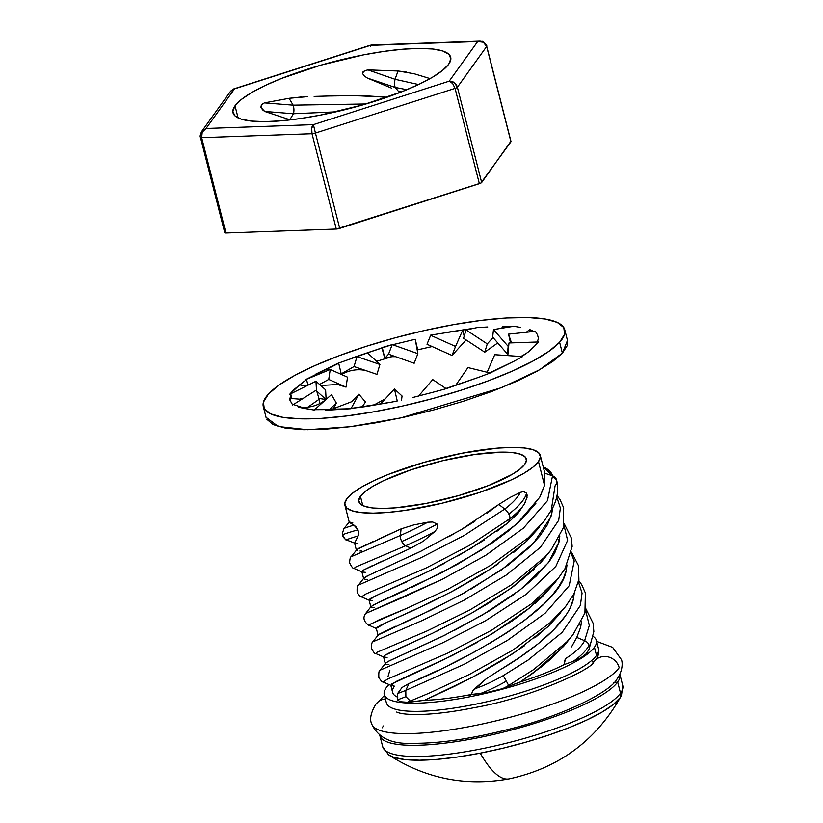 <?xml version="1.0" encoding="UTF-8"?>
<svg xmlns="http://www.w3.org/2000/svg" width="823" height="823" viewBox="0 0 823 823"><rect width="100%" height="100%" fill="white"/><g stroke="black" fill="none" stroke-linecap="round" stroke-linejoin="round"><path stroke-width="1.23" d="M595.79 659.737A14.402 13.59 35.7 0 1 619.174 667.69A129.016 28.332 165.7 0 1 493.831 721.38A129.016 28.332 165.7 0 1 372.809 726.061A129.016 28.332 -14.3 0 0 493.831 721.38A129.016 28.332 -14.3 0 0 619.174 667.69A14.402 13.59 -144.3 0 0 595.79 659.737M376.862 703.017A14.402 13.59 35.7 0 1 385.39 698.953A14.402 13.59 -144.3 0 0 376.862 703.017L377.839 702.091M524.57 645.685L501.937 660.581L478.081 674.284L454.759 686.228L424.503 700.291A100.818 22.139 -14.3 0 0 470.879 694.561L469.213 696.875A109.459 24.042 165.7 0 1 384.259 694.53L386.347 702.708A109.459 24.042 -14.3 0 0 484.757 702.235A109.459 24.042 -14.3 0 0 596.521 655.417A109.459 24.042 -14.3 0 0 598.475 648.647C599.309 652.474 598.393 656.209 595.718 659.84A5.751 5.422 -144.3 0 0 595.729 659.83A5.751 5.422 35.7 0 1 592.437 661.918M379.845 735.536A123.862 27.2 165.7 0 1 379.815 735.412A123.862 27.2 -14.3 0 0 490.94 735.052A123.862 27.2 -14.3 0 0 617.672 682.02A123.862 27.2 165.7 0 1 491.208 734.99A123.862 27.2 165.7 0 1 379.845 735.536L382.695 746.687A123.862 27.2 -14.3 0 0 494.057 746.152A123.862 27.2 -14.3 0 0 620.521 693.172A7.201 6.8 35.7 0 1 620.079 697.719L613.248 704.55L602.199 711.998L587.385 719.765L569.351 727.553L548.797 735.062L526.514 742.007L503.357 748.117L480.21 753.158A162.018 40.018 79 0 0 509.632 778.753A162.018 40.018 -101 0 1 480.21 753.158L457.979 756.944L437.507 759.32L419.586 760.195L404.895 759.547L394.001 757.386L388.497 754.763M622.25 690.127L622.445 691.752M621.293 695.774L620.079 697.719A7.201 6.8 -144.3 0 0 620.521 693.172L617.672 682.02L613.824 682.771L617.672 682.02L620.521 693.172A123.862 27.2 165.7 0 1 500.291 744.712A123.862 27.2 165.7 0 1 384.032 749.259M360.433 496.269A86.384 18.97 165.7 0 1 448.638 459.316A86.384 18.97 165.7 0 1 526.309 458.946A86.384 18.97 165.7 0 1 524.776 464.295L519.941 469.12L512.143 474.377L488.924 485.375L458.658 495.58L425.944 503.47L395.76 507.822L383.096 508.439L372.716 507.986L365.021 506.454L360.309 503.923L358.756 500.487L360.433 496.269L365.258 491.434L373.056 486.177L383.539 480.694L410.8 469.882L442.908 460.654L474.974 454.419L502.102 452.115L512.482 452.578L520.177 454.101L524.889 456.631L526.442 460.078L524.776 464.295A86.384 18.97 165.7 0 1 436.56 501.238A86.384 18.97 165.7 0 1 358.89 501.619A86.384 18.97 165.7 0 1 360.433 496.269L362.799 505.579L360.433 496.269M402.046 687.493L408.959 683.491L402.046 687.493L397.776 693.295A46.407 0.72 -22.9 0 0 405.801 690.384A46.407 0.72 157.1 0 1 397.776 693.305A46.407 0.72 157.1 0 1 398.013 693.131L402.046 687.493M397.766 697.287L397.602 694.756M390.771 685.117L392.633 692.4A100.818 22.139 -14.3 0 0 396.768 696.803A100.818 22.139 165.7 0 1 394.433 686.156L391.131 685.456L395.596 681.732L452.444 655.437L492.802 633.391L530.012 607.641L553.642 584.196L558.56 577.911L531.473 603.825L491.31 630.408L448.051 652.968L387.767 678.985L383.096 681.979L387.767 678.985L448.051 652.968L491.31 630.408L531.473 603.825L558.56 577.911L565.01 568.58L572.15 546.462L571.388 538.088L564.269 523.798M477.607 642.187L442.928 660.077L391.481 684.078M527.965 609.277L512.369 620.799L486.558 637.074M553.91 583.846L541.503 597.56L535.012 603.475M487.926 644.378L506.855 632.764L524.539 620.377L544.528 603.424L552.459 594.926L558.827 586.532L563.477 578.353L566.224 570.421L565.524 567.685L566.224 570.421C559.609 612.394 449.862 667.083 408.959 683.491L405.801 690.384L408.959 683.491M449.697 664.706L474.964 651.703M417.323 679.757L437.959 670.375M431.674 633.648L388.415 653.359L384.248 655.705L383.796 657.021M534.25 569.177L513.192 586.706L488.162 603.465L470.375 613.824L435.706 631.745M545.124 557.51L540.063 563.292M522.574 587.951L536.071 576.213L549.208 561.584L554.692 553.077L558.992 542.038L558.292 539.291L558.992 542.038L548.324 562.747L520.548 589.535L482.504 614.966L442.352 636.426L388.672 661.178L385.514 663.256L380.113 670.189L442.661 642.825L485.817 620.583L526.422 594.165L555.834 566.399L567.613 540.372L563.961 525.239L567.613 540.372L555.834 566.399L526.422 594.165L485.817 620.583L442.661 642.825L380.113 670.189C379.022 670.22 378.611 672.679 378.858 677.566C380.956 680.786 382.366 682.257 383.096 681.979L391.131 685.456M454.512 630.346L489.963 610.522L514.982 593.733M385.596 664.089L386.059 662.741L390.225 660.406L445.922 634.677M388.898 664.449L386.769 664.377M498.008 564.033L480.91 575.082L454.265 590.328L428.474 603.372L381.172 624.966L377.027 627.373L376.564 628.638M539.137 527.543L527.039 540.834L513.501 552.552M471.075 589.073L507.74 565.411L528.829 547.84L539.734 536.143L547.449 524.693L551.77 513.717L551.06 510.929L551.77 513.717L550.762 517.225L533.407 543.283L501.402 569.938L461.693 594.309L422.765 613.979L378.251 634.924L372.86 641.817L422.096 620.573L464.028 600.214L506.505 574.907L540.505 547.244L558.683 520.301L560.37 508.038L556.729 496.876L560.37 508.038L558.683 520.301L540.505 547.244L506.505 574.907L464.028 600.214L422.096 620.573L372.86 641.817C372.068 641.889 371.543 643.915 371.276 647.876C373.395 652.155 374.928 654.069 375.885 653.606L376.965 652.31L427.312 630.84L469.542 610.131L511.762 584.597L544.991 556.893L551.194 549.764L544.991 556.893L511.762 584.597L469.542 610.131L427.312 630.84L376.965 652.31L375.885 653.606L383.95 657.104L387.108 657.423M401.398 623.711L430.357 610.388L465.036 592.478M378.837 634.399L395.626 626.272M379.691 593.949L370.566 598.434L369.105 599.761L369.794 600.471M406.716 581.84L387.088 590.616M444.214 563.457L418.362 576.357M484.294 540.022L457.722 556.07M487.257 512.976L498.861 504.437L509.962 497.493L520.342 492.37L523.562 491.557L526.535 493.162A49.329 16.583 152.4 0 1 508.82 514.066A7.201 3.035 52.8 0 1 509.787 518.727L508.326 522.554L518.439 512.76L508.326 522.554L496.794 531.37M525.804 501.094A46.407 15.606 152.4 0 1 524.416 503.841A46.407 15.606 152.4 0 1 509.787 518.727L469.614 545.32L426.355 567.88L366.081 593.897L361.41 596.891L366.081 593.897L426.355 567.88L469.614 545.32L509.787 518.727A46.407 15.606 -27.6 0 0 524.405 503.851L527.07 497.329L526.535 493.162L527.152 495.158L526.555 499.324M461.878 529.261L474.871 521.288M448.71 536.75L453.463 534.086M410.523 556.183L422.755 550.309M373.591 572.921L389.3 565.926M364.394 579.176L363.663 578.466L368.323 575.411M367.202 579.351L365.535 579.32M373.025 565.298L362.871 570.39L362.027 571.111L362.367 572.057M386.285 559.434L376.728 563.642M378.426 539.199L401.079 528.88L413.743 524.909L427.857 522.183L432.744 522.008L437.167 524.066L437.857 526.072L437.394 528.14L434.883 531.514L423.382 541.153L410.862 548.139L397.787 554.218M356.997 550.752L356.524 549.877L358.55 548.406L373.786 541.246M343.87 528.664A46.407 1.492 -14.4 0 1 343.901 528.603A46.407 1.492 -14.4 0 1 353.952 525.105L350.259 522.903L355.814 526.525L358.571 531.884L358.118 535.938L354.631 543.077L355.382 543.736M538.489 461.621A100.818 22.139 165.7 0 1 435.552 504.736A100.818 22.139 165.7 0 1 344.909 505.178A100.818 22.139 165.7 0 1 346.709 498.933A100.818 22.139 165.7 0 1 449.646 455.819A100.818 22.139 165.7 0 1 540.289 455.376A100.818 22.139 165.7 0 1 538.489 461.621L544.538 485.333L538.489 461.621L540.444 456.703L538.633 452.681L533.139 449.728L524.158 447.949L512.04 447.414L497.257 448.134L462.042 453.216L423.866 462.413L388.538 474.336L373.673 480.755L361.451 487.165L352.347 493.296L346.709 498.933L344.755 503.861L346.565 507.873L352.069 510.826L361.05 512.606L373.158 513.141L387.942 512.42L404.823 510.455L442.239 503.182L479.706 492.411L511.536 479.799L523.757 473.4L532.862 467.258L538.489 461.621M540.227 496.341L544.538 485.333L539.703 497.298L516.844 523.881L481.393 550.083L440.974 573.117L378.991 602.117L371.05 606.572L365.638 613.495L402.581 597.57L442.29 579.289L485.632 555.381L523.387 528.171L547.49 500.651L552.531 475.848L547.49 500.651L523.387 528.171L485.632 555.381L442.29 579.289L365.638 613.495C362.686 617.61 363.684 621.509 368.622 625.213L379.064 619.853L407.591 607.981L447.774 589.319L491.033 565.134L528.181 537.82L543.9 521.453L528.181 537.82L491.033 565.134L447.774 589.319L407.591 607.981L368.437 624.966L376.687 628.7M411.623 587.457L457.804 564.105L492.535 542.727L508.1 531.205L521.617 519.508L535.989 503.12M374.444 607.744L370.895 607.107L373.22 604.977L407.57 589.319M571.543 646.878L576.779 637.414L580.678 627.136L581.47 621.591L580.678 627.136L576.779 637.414L571.543 646.878M564.434 661.353L565.576 658.513L564.084 664.645L564.434 661.353M566.584 642.876L551.153 658.698L541.729 666.599L520.115 682.02A100.818 22.139 -14.3 0 0 564.084 664.645A100.818 22.139 165.7 0 1 520.115 682.02L503.213 688.47L486.352 692.647L471.538 694.427L472.423 691.371L486.321 678.697L519.92 657.207L538.242 643.709L553.632 629.883L565.154 616.252M384.259 694.53A109.459 24.042 165.7 0 1 386.213 687.75A109.459 24.042 -14.3 0 0 469.213 696.875A109.459 24.042 -14.3 0 0 594.432 647.238A109.459 24.042 165.7 0 1 469.213 696.875L470.879 694.561A100.818 22.139 -14.3 0 0 471.538 694.427A100.818 22.139 165.7 0 1 470.879 694.561A100.818 22.139 165.7 0 1 424.503 700.291L472.937 677.01L513.213 653.462L547.521 627.054L565.586 606.541L549.877 622.918L512.719 650.232L469.47 674.407L429.287 693.079L410.296 701.052A46.407 0.72 157.1 0 1 407.282 702.235L412.549 701.824L410.296 701.052L412.549 701.824L424.503 700.291L407.282 702.235L401.367 701.968M560.813 612.651L548.488 626.149L534.816 637.948M570.39 607.323L573.456 598.805L572.757 596.027L573.456 598.805L574.238 593.27L573.456 598.805C568.806 620.933 537.049 648.071 499.674 670.107L486.321 678.697L474.48 688.872L472.423 691.371L471.538 694.427L480.21 693.614A49.329 11.82 -29.2 0 0 506.382 681.105L503.172 675.652A46.407 11.121 150.8 0 1 474.48 688.872A46.407 11.121 -29.2 0 0 503.172 675.652L506.382 681.105A49.329 11.82 150.8 0 1 480.21 693.614L491.547 691.608M579.978 624.379L580.678 627.136M361.41 550.999L359.99 551.029M556.523 479.778A49.329 22.56 165.8 0 1 556.626 480.118A7.201 6.399 -15 0 1 555.062 485.827L551.256 510.373L543.9 521.453L552.284 508.707C557.469 498.851 558.91 489.304 556.605 480.046A7.201 6.399 165 0 0 552.531 475.848L544.805 473.184L544.538 485.333L544.805 473.184L552.531 475.848A46.407 21.223 -14.2 0 0 543.231 466.919A46.407 21.223 165.8 0 1 552.531 475.848A7.201 6.399 -15 0 1 556.605 480.035A7.201 6.399 -15 0 1 556.626 480.118M434.883 531.514L437.394 528.14L437.857 526.072L437.167 524.066A49.329 4.506 153.1 0 1 401.747 541.513A7.201 3.765 66.3 0 0 405.626 545.752A46.407 4.249 -26.9 0 0 434.883 531.514A46.407 4.249 153.1 0 1 405.626 545.752A7.201 3.765 -113.7 0 1 401.747 541.513A7.201 3.765 -113.7 0 1 400.4 535.475L351.174 556.718L400.4 535.475L401.079 528.88L357.038 549.383L351.174 556.718C350.382 556.801 349.857 558.817 349.59 562.788C351.699 567.068 353.242 568.971 354.199 568.518L355.279 567.222L405.626 545.752L410.862 548.139L423.382 541.153L434.883 531.514M358.19 543.982L354.631 543.077L358.118 535.938L358.674 533.633L357.984 529.806A49.329 1.584 165.6 0 0 342.481 534.991A7.201 7.201 -4.4 0 0 346.74 539.878A46.407 1.492 -14.4 0 1 358.118 535.938A46.407 1.492 165.6 0 0 346.74 539.878L346.74 539.878A7.201 7.201 175.6 0 1 342.317 534.148M405.873 696.659L405.801 690.384L405.873 696.659A49.329 0.761 157.1 0 1 397.334 699.787A49.329 0.761 -22.9 0 0 405.873 696.659L410.296 701.052L405.873 696.659M594.432 647.238A109.459 24.042 -14.3 0 0 593.311 636.518A109.459 24.042 165.7 0 1 596.387 640.459A109.459 24.042 165.7 0 1 594.432 647.238L596.521 655.417L594.432 647.238M573.209 661.332L564.084 664.645L573.209 661.332A49.329 21.542 -20.7 0 0 589.103 645.17A7.201 5.833 -152.8 0 0 584.608 640.706A46.407 20.266 159.3 0 1 565.576 658.513A46.407 20.266 -20.7 0 0 584.608 640.706L576.779 637.414L584.608 640.706A7.201 5.833 27.2 0 1 589.103 645.17A49.329 21.542 159.3 0 1 573.209 661.332L581.604 657.382L586.264 653.74A46.407 20.266 159.3 0 0 588.301 650.448A7.201 5.833 27.2 0 0 589.062 649.265A7.201 5.833 27.2 0 0 589.103 645.17A7.201 5.833 -152.8 0 1 588.97 649.45A7.201 5.833 -152.8 0 0 588.97 649.45L586.048 654.059M584.176 655.746L578.188 659.151M388.086 676.3L389.886 670.159M393.301 757.15A122.257 26.85 -14.3 0 0 480.21 753.158A122.257 26.85 -14.3 0 0 620.079 697.719M382.057 727.861A123.862 27.2 165.7 0 1 383.631 725.907A123.862 27.2 -14.3 0 0 382.057 727.861M619.853 674.232A123.862 27.2 165.7 0 1 619.884 674.346A123.862 27.2 165.7 0 1 617.672 682.02A123.862 27.2 -14.3 0 0 619.853 674.232M620.521 693.172A123.862 27.2 -14.3 0 0 622.733 685.508L619.884 674.346M596.521 655.417A109.459 24.042 165.7 0 1 490.179 700.98A109.459 24.042 165.7 0 1 387.499 704.951M386.213 687.75A109.459 24.042 165.7 0 1 389.022 684.53A109.459 24.042 -14.3 0 0 386.213 687.75M508.645 685.466L506.382 681.105L508.645 685.466L533.448 669.696L566.687 641.991L572.88 634.862L566.687 641.991L533.448 669.696L508.645 685.466A46.407 11.121 150.8 0 1 503.213 688.47A46.407 11.121 -29.2 0 0 508.645 685.466L509.056 686.433L508.645 685.466M499.921 689.499L520.115 682.02L532.944 673.204L563.508 646.466L572.88 634.862L584.927 613.053L585.369 592.92L581.666 584.618L578.723 580.534M342.306 534.086C344.426 538.654 345.958 540.67 346.936 540.125L354.631 543.077M376.306 628.33L386.635 622.425L413.599 610.347L451.251 591.912L491.526 568.364L525.825 541.966L543.9 521.453M397.776 693.295L397.334 699.787L400.276 701.731L407.282 702.235A46.407 0.72 -22.9 0 0 410.296 701.052L429.287 693.079L469.47 674.407L512.719 650.232L549.877 622.918L565.586 606.541L573.97 593.795L578.908 579.443L578.394 565.494L571.481 552.151M578.425 581.964L582.056 593.136L580.369 605.399L562.191 632.331L528.191 659.995L503.172 675.652L528.191 659.995L562.191 632.331L580.369 605.399L582.056 593.136L578.425 581.964M509.787 518.727A7.201 3.035 -127.2 0 0 508.82 514.066A7.201 3.035 -127.2 0 0 504.736 509.067L464.121 535.485L420.975 557.727L358.427 585.091L420.975 557.727L464.121 535.485L504.736 509.067L498.861 504.437L460.818 529.878L420.656 551.328L366.976 576.09L363.828 578.168L358.427 585.091C357.336 585.122 356.915 587.581 357.172 592.467C359.27 595.698 360.68 597.169 361.41 596.891L369.445 600.358L373.909 596.644L430.748 570.349L471.116 548.293L508.326 522.554L509.787 518.727M585.657 610.327L589.309 625.459L584.608 640.706L589.309 625.459L585.657 610.327M571.183 553.591L574.228 560.947L569.177 585.739L545.083 613.269L507.318 640.469L463.987 664.377L405.801 690.384L463.987 664.377L507.318 640.469L545.083 613.269L569.177 585.739L574.228 560.947L571.183 553.591M350.259 522.903L349.24 522.07L352.748 522.646M342.275 533.726A7.201 7.201 -4.4 0 0 342.481 534.991A49.329 1.584 -14.4 0 1 357.984 529.806L353.952 525.105A46.407 1.492 165.6 0 0 343.901 528.603L342.275 533.757M413.743 524.909L401.079 528.88L400.4 535.475A46.407 4.249 -26.9 0 0 427.857 522.183L413.743 524.909M401.747 541.513A49.329 4.506 -26.9 0 0 437.167 524.066L432.744 522.008L427.857 522.183A46.407 4.249 153.1 0 1 400.4 535.475A7.201 3.765 66.3 0 0 401.747 541.513M365.412 572.335L362.254 572.006L363.2 570.174L410.862 548.139L405.626 545.752L355.279 567.222L354.199 568.518L362.254 572.006M509.962 497.493L498.861 504.437L504.736 509.067A46.407 15.606 -27.6 0 0 520.342 492.37L509.962 497.493M508.82 514.066A49.329 16.583 -27.6 0 0 526.535 493.162L523.562 491.557L520.342 492.37A46.407 15.606 152.4 0 1 504.736 509.067A7.201 3.035 52.8 0 1 508.82 514.066M518.439 512.76L524.416 503.841M372.644 600.677L369.445 600.358M567.006 564.928L566.224 570.421L567.006 564.928M552.552 508.172L551.77 513.717L552.552 508.172M385.339 663.791L383.539 656.723L384.897 655.273L432.559 633.237L472.042 612.898L511.258 588.116L541.822 561.379L551.194 549.764L563.241 527.955L563.673 507.832L559.969 499.53L557.027 495.446M559.784 536.503L558.992 542.038L559.784 536.503M544.805 473.184L544.6 472.268M235.008 105.817L238.084 117.926L235.008 105.817L232.827 111.3L234.843 115.776L240.974 119.068L250.984 121.053L264.481 121.65L280.952 120.837L299.757 118.656L320.188 115.179L362.727 104.933L402.087 91.651L418.66 84.491L432.281 77.362L442.424 70.521L448.7 64.235A112.329 24.669 165.7 0 1 334.004 112.278A112.329 24.669 165.7 0 1 233.002 112.772A112.329 24.669 165.7 0 1 235.008 105.817A112.329 24.669 165.7 0 1 349.703 57.775A112.329 24.669 165.7 0 1 450.706 57.281A112.329 24.669 165.7 0 1 448.7 64.235L450.87 58.752L448.864 54.277L442.733 50.985L432.723 49.01L419.226 48.403L402.756 49.215L383.95 51.396L363.519 54.874L320.98 65.12L281.62 78.401L265.047 85.561L251.427 92.69L241.283 99.532L235.008 105.817M200.534 137.184L200.462 137.41A3.601 0.792 165.7 0 1 200.534 137.184L201.635 137.657M201.429 131.824L206.048 128.491L202.211 132.174L203.034 130.836M480.272 41.171L477.659 41.562L449.193 81.179L454.265 82.629L457.382 87.217A3.601 0.792 165.7 0 1 455.068 88.38L452.629 83.452L449.193 81.179L313.388 124.643L315.435 133.069L455.068 88.38A3.601 0.792 -14.3 0 0 457.382 87.217C456.148 83.205 453.422 81.199 449.193 81.179L313.388 124.643L206.048 128.491L201.666 131.464C200.215 134.633 199.814 136.618 200.462 137.41A3.601 0.792 165.7 0 0 201.645 137.688L312.01 133.738L315.435 133.069L313.388 124.643C311.598 126.433 311.145 129.468 312.01 133.738L311.691 128.254L313.388 124.643L206.048 128.491L234.504 88.874L230.461 91.415M233.475 89.018L370.288 45.224L477.659 41.562L483.286 42.22L477.659 41.562L449.193 81.179L452.732 83.586M455.068 88.38L315.435 133.069L339.724 228.372L315.435 133.069A3.601 0.792 165.7 0 1 312.01 133.738L336.298 229.041A3.601 0.792 -14.3 0 0 339.724 228.372L479.356 183.683L455.068 88.38L479.356 183.683A3.601 0.792 -14.3 0 0 481.671 182.521L457.382 87.217L486.65 46.479A3.601 0.792 -14.3 0 0 486.712 46.253A3.601 0.792 165.7 0 1 486.65 46.479L483.296 42.22M206.048 128.491L234.504 88.874L371.296 45.039M418.547 84.543L395.05 79.296A8.395 3.477 98.1 0 0 395.205 87.444L406.901 89.697L395.205 87.444L367.459 78.103L364.424 76.127L362.357 73.268L363.19 71.539L367.891 69.883L398.219 71.015L367.891 69.883L395.05 79.296L418.547 84.543M366.019 103.976L293.142 105.159A8.395 4.465 84.8 0 1 293.43 113.759L335.815 111.866L293.43 113.759L264.718 111.455L262.527 109.809L260.922 107.124L261.313 105.231L264.358 102.885L293.142 105.159A8.395 4.465 84.8 0 1 293.43 113.759L289.809 119.767L293.43 113.759L264.718 111.455L289.974 119.808L264.718 111.455L261.025 107.556L262.115 104.284L264.358 102.885L289.264 98.287L264.358 102.885L293.142 105.159L366.019 103.976M201.573 131.608L230.666 91.106M202.211 132.174L201.645 137.688L225.934 232.991L201.645 137.688L312.01 133.738L336.298 229.041L480.869 183.087L510.939 141.782A3.601 0.792 -14.3 0 0 511.001 141.566L486.712 46.263C487.864 45.954 481.897 40.224 481.866 41.417L479.562 41.171M224.823 232.487A3.601 0.792 -14.3 0 0 224.761 232.714A3.601 0.792 -14.3 0 0 225.934 232.991L336.298 229.041L225.934 232.991L224.823 232.487M234.504 88.874L370.319 45.409L480.056 41.16M486.65 46.479L510.939 141.782L486.65 46.479L457.382 87.217L481.671 182.521L510.826 141.391M370.319 45.409L370.607 46.263M398.023 71.004L395.05 79.296L367.891 69.883L364.496 70.788L362.357 73.268L364.424 76.127L367.459 78.103L395.205 87.444L398.435 91.322L395.205 87.444A8.395 3.477 98.1 0 1 395.05 79.296L398.023 71.004M414.113 73.741L430.1 78.617L414.113 73.741L398.219 71.015L406.356 72.074M391.419 88.082L367.459 78.103M398.63 91.363L401.429 91.909L398.63 91.363M290.19 119.757L291.805 119.716M289.079 98.318L293.142 105.159L289.079 98.318M314.139 96.425L340.917 95.653L368.015 95.972L387.108 97.207L354.528 95.612L326.556 96.034M301.588 96.949L289.264 98.287L307.689 96.641M266.22 417.436L278.277 426.52L307.493 429.729L350.084 426.736L400.852 417.889L501.855 387.551L539.559 369.784L562.387 353.149L559.609 342.255A155.537 34.165 165.7 0 1 398.075 407.015A155.537 34.165 165.7 0 1 263.298 406.572A155.537 34.165 165.7 0 1 268.432 394.063A155.537 34.165 165.7 0 1 429.966 329.303A155.537 34.165 165.7 0 1 564.743 329.745A155.537 34.165 165.7 0 1 559.609 342.255L562.387 353.149L567.212 345.65L567.489 340.527M497.761 342.944L484.757 352.193L463.565 338.253L466.085 329.951L476.63 327.698L466.085 329.951L463.565 338.253L484.757 352.193L487.267 343.891L466.085 329.951L487.267 343.891L484.757 352.193L497.761 342.944M507.986 353.602L507.369 353.931L492.668 337.121L493.481 329.57L512.986 326.402L493.481 329.57L492.668 337.121L507.369 353.931L508.182 346.38L493.481 329.57L508.182 346.38L507.369 353.931L507.986 353.602M510.507 342.913L508.542 334.138L534.271 331.432L508.542 334.138L510.507 342.913M402.046 395.997L401.542 400.132L402.046 395.997L394.423 388.96L397.252 400.955L394.423 388.96L402.046 395.997M502.874 326.741L501.495 328.264L502.874 326.741L503.172 327.996M493.039 337.543L487.267 343.891L493.039 337.543M529.95 331.885L529.477 329.776L526.278 332.266L529.477 329.776L529.991 331.875M508.696 345.979L508.182 346.38L508.696 345.979M511.495 342.882L508.542 334.138L511.495 342.882M508.984 342.965L537.234 342.008L508.984 342.965L507.801 355.598L508.984 342.965M526.37 353.448L520.918 356.493L526.37 353.448M494.726 354.703L521.432 356.534L494.726 354.703L487.123 372.263L494.726 354.703M467.948 367.562L489.274 372.788L467.948 367.562L455.623 385.431L467.948 367.562M432.733 379.588L445.644 388.302L432.733 379.588L418.557 396.058L432.733 379.588M397.262 400.986L390.709 402.303L397.252 400.955M380.277 404.237L394.423 388.96L385.277 398.836L373.169 405.43M365.474 401.984L362.089 407.076L365.474 401.984L358.869 394.238L365.474 401.984M332.965 409.494L336.381 403.126L329.015 409.895L336.381 403.126L332.965 409.494M331.474 394.618L336.381 403.126L331.474 394.618L314.232 410.049L331.474 394.618M319.633 403.702L319.18 399.237L308.039 407.056L319.18 399.237L319.633 403.702M316.413 390.051L319.18 399.237L316.413 390.051L292.69 404.998L316.413 390.051M303.481 398.198L299.5 399.155L289.727 398.353L301.691 399.33M318.923 398.404L325.959 399.536L318.923 398.404M326.031 399.474L316.742 391.141L326.031 399.474M326.114 399.402L325.61 389.865L315.97 381.224L316.454 390.195L315.97 381.224L289.614 394.351L290.756 394.063L291.877 398.527L290.756 394.063L289.614 394.351L315.97 381.224L325.61 389.865L326.114 399.402M299.623 384.876L306.125 386.131L299.623 384.876L289.614 394.351L294.048 389.505L306.557 379.537L307.936 385.226L306.557 379.537L305.477 379.712L306.557 379.537L299.623 384.876M346.041 387.119L328.727 379.434L319.55 384.434L328.727 379.434L346.041 387.119L347.532 377.171L330.229 369.486L328.727 379.434L330.229 369.486L305.477 379.712L330.229 369.486L347.532 377.171L346.041 387.119L337.564 384.516L320.713 385.483M367.469 371.122L376.955 374.372L379.917 364.455L356.997 356.626L337.872 363.313L367.562 352.892L379.917 364.455L367.562 352.892L337.872 363.313L338.716 363.282L341.206 373.879L354.034 366.533L356.997 356.626L354.034 366.533L376.955 374.372L379.917 364.455L356.997 356.626L337.872 363.313L315.765 374.136L326.957 368.92L329.313 369.866L326.957 368.92L305.477 379.712L338.716 363.282L341.206 373.879L345.814 372.263C352.748 369.692 359.209 369.095 365.196 370.463L354.034 366.533L341.206 373.879L345.958 372.212M417.837 349.796L417.426 351.298L417.837 349.796M391.635 356.637L384.794 358.355L381.851 347.645L392.221 344.59L352.439 357.851L382.335 347.769L384.794 358.355L388.538 354.178L392.221 344.59L417.858 353.674L415.245 339.261L417.703 349.826L432.147 346.555L417.703 349.826L415.245 339.261L417.858 353.674L414.175 363.252L417.858 353.674L392.221 344.59L388.538 354.178L414.175 363.252L388.538 354.178L384.794 358.355L391.553 356.657L395.616 356.688M465.571 340.527L452.022 355.464L427.003 344.251L430.727 335.115L427.003 344.251L452.022 355.464L455.551 346.452L430.522 335.228L455.551 346.452L452.022 355.464L465.571 340.527M462.763 330.074L455.551 346.452L462.763 330.074L464.193 336.175M266.745 419.185L273.102 424.586L285.632 428.197L303.728 429.719L326.103 429.122L351.061 426.633L376.893 422.652L404.052 417.21L433.279 410.049L463.061 401.367L491.526 391.563L516.813 381.224L537.47 371.008L552.696 361.513L562.387 353.149L567.376 340.671M319.581 384.464L320.507 383.96M341.123 374.331L347.944 371.543L341.123 374.331M376.574 361.328L392.633 356.441L376.574 361.328M443.813 332.79L474.171 328.223L430.727 335.105M487.772 326.968L477.073 327.605M502.781 326.371L511.875 326.587L502.781 326.371M520.496 327.41L513.809 326.268M534.322 331.679L529.384 329.406L534.322 331.679L535.351 331.309L537.008 334.056M537.285 342.255L538.417 338.335L537.45 334.683L538.417 338.335L537.285 342.255L538.427 341.967L534.796 345.897L538.427 341.967M521.484 356.781L528.52 351.812L534.796 345.897L528.52 351.812L521.484 356.781L522.564 356.606L514.2 361.122L522.564 356.606M489.325 373.035L514.2 361.122L490.179 373.004L478.358 377.428L490.179 373.004M445.706 388.549L478.358 377.428L446.189 388.672L432.713 392.314L446.189 388.672M412.889 397.468L432.713 392.314L412.889 397.468M365.371 406.624L390.699 402.272L351.37 408.373L365.371 406.624M358.869 394.238L350.979 408.712L358.869 394.238L351.668 401.706L330.383 409.854M327.677 410.121L350.979 408.712L315.014 409.669L337.728 409.525L325.363 410.327M326.649 398.929C319.653 404.906 311.372 407.704 301.804 407.344L299.922 407.313M298.759 407.292L314.232 410.049L305.93 408.661L293.729 404.638L305.93 408.661L298.759 407.292M289.902 400.132L289.727 398.353L289.902 400.132L292.69 404.998L289.809 399.813L290.756 394.063L290.591 401.624M415.245 339.261L392.612 344.734L415.245 339.261M559.609 342.255L564.599 334.251L563.796 327.544L557.243 322.4L545.186 319.015L528.088 317.513L506.608 317.966L481.568 320.342L453.926 324.56L424.761 330.455L395.174 337.79L366.317 346.298L339.292 355.649L315.147 365.474L294.788 375.411L279.018 385.061L268.432 394.063L263.453 402.066L264.245 408.774L270.798 413.918L282.855 417.302L299.953 418.804L321.443 418.351L346.483 415.975L374.115 411.757L403.28 405.862L432.867 398.527L461.724 390.02L488.749 380.668L512.904 370.844L533.253 360.906L549.023 351.256L559.609 342.255M384.485 695.414L375.741 704.365C371.029 712.317 369.589 718.664 371.44 723.427C377.829 737.809 391.604 744.424 412.745 743.292C438.587 743.55 469.799 739.075 506.371 729.878C561.152 716.761 610.769 691.999 617.168 678.749C622.61 671.157 622.754 663.009 621.468 659.696L612.651 647.392L596.613 641.343M593.774 661.949C592.457 669.325 529.745 698.048 474.593 707.595C456.148 711.288 439.811 713.51 425.584 714.271C412.632 714.806 403.702 714.333 398.805 712.841L396.665 712.06M622.744 685.538L621.488 695.394M388.919 755.051C425.83 778.681 465.9 786.623 509.118 778.867C558.961 768.096 596.346 740.412 621.262 695.826M376.306 628.361L378.107 635.397M369.085 600.029L370.875 607.055M363.653 578.692L361.853 571.635M356.41 550.299L354.62 543.262M343.901 528.603L349.219 522.07L344.909 505.178M382.695 746.728L388.518 754.773M596.387 640.459L598.475 648.647M589.011 649.388L593.836 631.58L593.085 623.206L585.955 608.886M543.211 466.836L556.605 480.046M544.6 472.279L540.289 455.376M230.646 91.127L233.629 88.956M224.761 232.714L200.462 137.41M371.338 45.039L479.593 41.16M266.076 417.467L263.298 406.572M567.52 340.629L564.743 329.745"/></g></svg>
